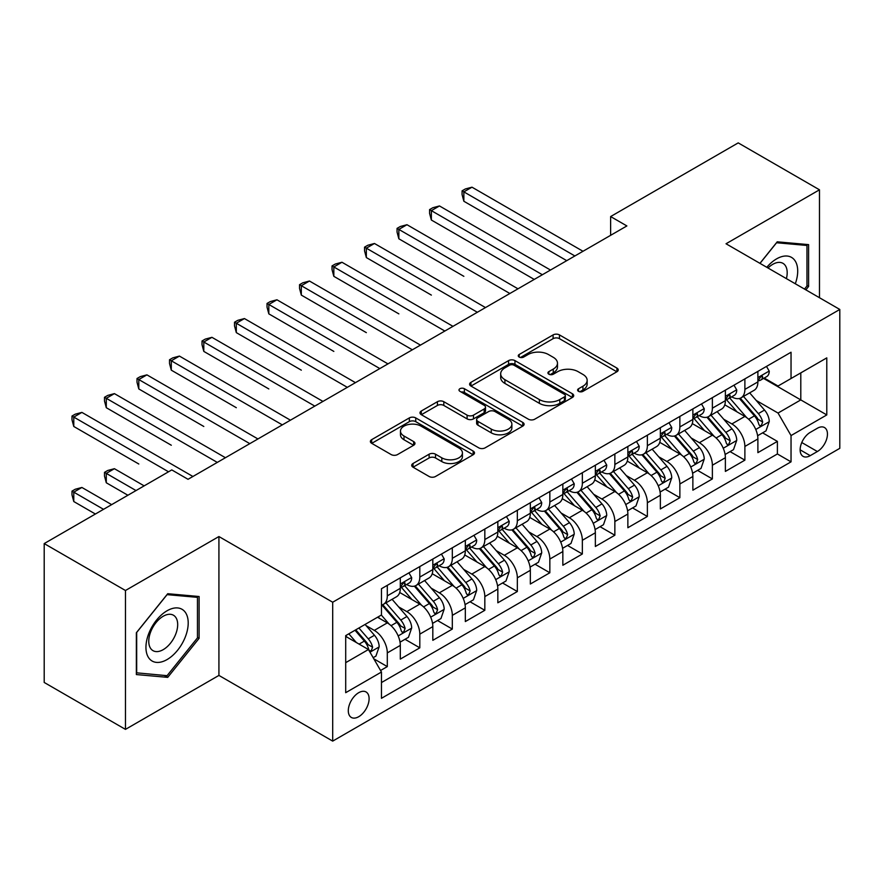 <?xml version="1.0" encoding="UTF-8"?>
<svg xmlns="http://www.w3.org/2000/svg" width="884" height="884" viewBox="0 0 884 884"><rect width="100%" height="100%" fill="white"/><g stroke="black" fill="none" stroke-linecap="round" stroke-linejoin="round"><path stroke-width="1.33" d="M578.534 391.336A3.16 1.823 0 0 0 583.009 391.336L616.91 371.766A4.508 2.608 0 0 0 618.225 369.921A4.508 2.608 0 0 0 616.91 368.076L559.473 334.914A4.508 2.608 0 0 0 553.097 334.914L519.195 354.495A3.16 1.823 0 0 0 518.267 355.777A3.16 1.823 0 0 0 519.195 357.07A3.16 1.823 0 0 0 523.659 357.07L528.046 354.539A14.442 8.332 0 0 1 548.467 354.539L553.251 357.302A14.442 8.332 0 0 1 557.484 363.191A14.442 8.332 0 0 1 553.251 369.092L548.865 371.623A3.16 1.823 0 0 0 547.936 372.915A3.16 1.823 0 0 0 548.865 374.197A3.16 1.823 0 0 0 553.329 374.197L557.716 371.667A14.442 8.332 0 0 1 578.136 371.667L582.921 374.429A14.442 8.332 0 0 1 587.153 380.33A14.442 8.332 0 0 1 582.921 386.22L578.534 388.75A3.16 1.823 0 0 0 577.617 390.043A3.16 1.823 0 0 0 578.534 391.336L578.534 388.75M358.705 716.714A14.708 8.497 120 0 0 368.308 703.752A14.708 8.497 120 0 0 366.053 691.962A14.708 8.497 120 0 0 358.705 692.691A14.708 8.497 120 0 0 349.092 705.653A14.708 8.497 120 0 0 351.346 717.443A14.708 8.497 120 0 0 358.705 716.714M413.016 463.503A4.508 2.608 0 0 0 411.701 465.338A4.508 2.608 0 0 0 413.016 467.183L429.127 476.487A4.508 2.608 0 0 0 435.514 476.487L473.161 454.752A4.508 2.608 0 0 0 474.487 452.906A4.508 2.608 0 0 0 473.161 451.061L415.734 417.911A4.508 2.608 0 0 0 409.347 417.911L371.7 439.646A4.508 2.608 0 0 0 370.374 441.492A4.508 2.608 0 0 0 371.7 443.326L391.159 454.564A4.508 2.608 0 0 0 397.546 454.564L413.657 445.26A4.508 2.608 0 0 0 414.983 443.425A4.508 2.608 0 0 0 413.657 441.58L403.999 436.011A12.067 6.973 0 0 1 400.474 431.083A12.067 6.973 0 0 1 407.922 424.64A12.067 6.973 0 0 1 421.071 426.154L458.884 447.978A12.067 6.973 0 0 1 462.42 452.906A12.067 6.973 0 0 1 454.973 459.349A12.067 6.973 0 0 1 441.812 457.835L435.514 454.199A4.508 2.608 0 0 0 429.127 454.199L413.016 463.503L413.016 467.183M218.923 536.544L125.462 590.501L44.2 543.583L44.2 682.459L125.462 729.377L218.923 675.42L332.693 741.112L332.693 602.225L218.923 536.544L218.923 675.42M819.479 297.72L819.479 189.806L726.029 243.763L839.8 309.455L332.693 602.225M819.479 189.806L738.217 142.888L610.623 216.558L610.623 235.321M44.2 543.583L171.783 469.912L188.038 479.305L626.878 225.939L610.623 216.558M528.367 419.193A4.508 2.608 0 0 0 534.743 419.193L572.401 397.457A4.508 2.608 0 0 0 573.716 395.612A4.508 2.608 0 0 0 572.401 393.778L514.963 360.617A4.508 2.608 0 0 0 508.576 360.617L470.929 382.352A4.508 2.608 0 0 0 469.614 384.197A4.508 2.608 0 0 0 470.929 386.043L528.367 419.193M461.183 392.021A3.16 1.823 0 0 1 464.387 392.463L464.387 388.706L522.775 422.419A4.508 2.608 0 0 1 524.101 424.265A4.508 2.608 0 0 1 522.775 426.11L485.128 447.845A4.508 2.608 0 0 1 478.752 447.845L421.314 414.684L421.314 411.005A4.508 2.608 0 0 0 419.988 412.839A4.508 2.608 0 0 0 421.314 414.684M421.314 411.005L437.425 401.701A4.508 2.608 0 0 1 443.812 401.701L467.106 415.148A4.508 2.608 0 0 0 473.481 415.148L484.167 408.972A4.508 2.608 0 0 0 485.493 407.126A4.508 2.608 0 0 0 484.167 405.292L459.923 391.292A3.16 1.823 0 0 1 458.995 389.999A3.16 1.823 0 0 1 460.951 388.319A3.16 1.823 0 0 1 464.387 388.706M380.562 670.492L387.303 666.602L373.822 658.812M366.142 625.662L374.308 630.38A18.387 10.619 60 0 1 387.303 652.9L400.308 645.397L400.308 659.099L419.812 647.828L405.027 639.298M398.651 606.899L406.817 611.606A18.387 10.619 60 0 1 419.812 634.137L432.817 626.623L432.817 640.325L452.321 629.065L437.525 620.524M431.16 588.136L439.315 592.844A18.387 10.619 60 0 1 452.321 615.363L465.327 607.861L465.327 621.562L484.83 610.303L470.034 601.761M463.658 569.362L471.824 574.081A18.387 10.619 60 0 1 484.83 596.601L497.836 589.087L497.836 602.789L517.339 591.529L502.543 582.987M496.167 550.599L504.333 555.307A18.387 10.619 60 0 1 517.339 577.827L530.334 570.324L530.334 584.026L549.837 572.766L535.052 564.224M528.676 531.825L536.842 536.544A18.387 10.619 60 0 1 549.837 559.064L562.843 551.561L562.843 565.252L582.346 553.992L567.561 545.461M561.185 513.063L569.34 517.77A18.387 10.619 60 0 1 582.346 540.301L595.352 532.787L595.352 546.489L614.855 535.229L600.059 526.687M593.694 494.3L601.849 499.007A18.387 10.619 60 0 1 614.855 521.527L627.861 514.024L627.861 527.726L647.364 516.466L632.568 507.924M626.192 475.526L634.358 480.244A18.387 10.619 60 0 1 647.364 502.764L660.359 495.25L660.359 508.952L679.862 497.692L665.077 489.15M658.702 456.763L666.867 461.47A18.387 10.619 60 0 1 679.862 483.99L692.868 476.487L692.868 490.189L712.371 478.929L697.586 470.387M691.211 437.989L699.377 442.707A18.387 10.619 60 0 1 712.371 465.227L725.377 457.713L725.377 471.415L744.88 460.155L744.88 446.453A18.387 10.619 -120 0 0 731.875 423.933L723.72 419.226M730.085 451.613L744.88 460.155M400.308 645.397A18.387 10.619 -120 0 0 387.303 622.877L377.556 617.242M432.817 626.623A18.387 10.619 -120 0 0 419.812 604.104L399.712 592.501M465.327 607.861A18.387 10.619 -120 0 0 452.321 585.341L432.221 573.727M497.836 589.087A18.387 10.619 -120 0 0 484.83 566.567L464.73 554.964M530.334 570.324A18.387 10.619 -120 0 0 517.339 547.804L497.228 536.201M562.843 551.561A18.387 10.619 -120 0 0 549.837 529.03L529.737 517.427M595.352 532.787A18.387 10.619 -120 0 0 582.346 510.267L562.246 498.664M627.861 514.024A18.387 10.619 -120 0 0 614.855 491.504L594.755 479.89M660.359 495.25A18.387 10.619 -120 0 0 647.364 472.73L627.253 461.128M692.868 476.487A18.387 10.619 -120 0 0 679.862 453.967L659.762 442.354M725.377 457.713A18.387 10.619 -120 0 0 712.371 435.193L692.271 423.591M817.369 428.254L810.219 432.387A14.255 8.232 120 0 0 800.904 444.939A14.255 8.232 120 0 0 803.092 456.365A14.255 8.232 120 0 0 810.219 455.658L817.369 451.525A14.255 8.232 120 0 0 826.684 438.972A14.255 8.232 120 0 0 824.496 427.547A14.255 8.232 120 0 0 817.369 428.254M332.693 741.112L839.8 448.332L839.8 309.455M345.699 662.657L368.451 649.519L381.457 672.039L381.457 698.316L791.036 461.846L791.036 435.569L778.042 413.049L756.218 400.452M381.457 672.039L345.699 692.691L345.699 635.629L381.457 614.988L381.457 588.711L791.036 352.241L791.036 378.518L826.794 357.876L826.794 414.928L791.036 435.569M406.64 584.49L406.817 584.589A18.387 10.619 60 0 0 416.01 585.495L429.005 577.992A18.387 10.619 -120 0 0 432.817 569.572L432.817 559.064M439.149 565.716L439.315 565.815A18.387 10.619 60 0 0 448.508 566.732L461.514 559.218A18.387 10.619 -120 0 0 465.327 550.809L465.327 540.29M471.658 546.953L471.824 547.052A18.387 10.619 60 0 0 481.018 547.958L494.023 540.456A18.387 10.619 -120 0 0 497.836 532.035L497.836 521.527M504.156 528.19L504.333 528.278A18.387 10.619 60 0 0 513.527 529.196L526.533 521.693A18.387 10.619 -120 0 0 530.334 513.273L530.334 502.764M536.665 509.416L536.842 509.516A18.387 10.619 60 0 0 546.036 510.422L559.031 502.919A18.387 10.619 -120 0 0 562.843 494.499L562.843 483.99M569.174 490.653L569.34 490.753A18.387 10.619 60 0 0 578.534 491.659L591.54 484.156A18.387 10.619 -120 0 0 595.352 475.736L595.352 465.227M601.684 471.879L601.849 471.979A18.387 10.619 60 0 0 611.043 472.896L624.049 465.382A18.387 10.619 -120 0 0 627.861 456.962L627.861 446.453M634.193 453.116L634.358 453.216A18.387 10.619 60 0 0 643.552 454.122L656.558 446.619A18.387 10.619 -120 0 0 660.359 438.199L660.359 427.69M666.691 434.342L666.867 434.442A18.387 10.619 60 0 0 676.061 435.359L689.067 427.845A18.387 10.619 -120 0 0 692.868 419.436L692.868 408.916M699.2 415.579L699.377 415.679A18.387 10.619 60 0 0 708.57 416.585L721.565 409.082A18.387 10.619 -120 0 0 725.377 400.662L725.377 390.153M381.457 682.559L777.39 453.967L777.39 441.392L757.886 452.652L757.886 438.95A18.387 10.619 -120 0 0 744.88 416.43L724.781 404.828M731.709 396.817L731.875 396.916A18.387 10.619 -120 0 0 741.068 397.822A18.387 10.619 -120 0 0 744.88 389.402L744.88 378.893M741.068 397.822L754.074 390.319A18.387 10.619 -120 0 0 757.886 381.899L757.886 371.391M387.303 585.341L387.303 595.849A18.387 10.619 60 0 1 383.501 604.269A18.387 10.619 60 0 1 381.457 605.01M383.501 604.269L396.507 596.755A18.387 10.619 -120 0 0 400.308 588.335L400.308 577.827M419.812 566.567L419.812 577.075A18.387 10.619 60 0 1 416.01 585.495M452.321 547.804L452.321 558.312A18.387 10.619 60 0 1 448.508 566.732M484.83 529.03L484.83 539.538A18.387 10.619 60 0 1 481.018 547.958M517.339 510.267L517.339 520.775A18.387 10.619 60 0 1 513.527 529.196M549.837 491.504L549.837 502.013A18.387 10.619 60 0 1 546.036 510.422M582.346 472.73L582.346 483.239A18.387 10.619 60 0 1 578.534 491.659M614.855 453.967L614.855 464.476A18.387 10.619 60 0 1 611.043 472.896M647.364 435.193L647.364 445.702A18.387 10.619 60 0 1 643.552 454.122M679.862 416.43L679.862 426.939A18.387 10.619 60 0 1 676.061 435.359M712.371 397.656L712.371 408.176A18.387 10.619 60 0 1 708.57 416.585M712.371 465.227L712.371 478.929M679.862 483.99L679.862 497.692M647.364 502.764L647.364 516.466M614.855 521.527L614.855 535.229M582.346 540.301L582.346 553.992M549.837 559.064L549.837 572.766M517.339 577.827L517.339 591.529M484.83 596.601L484.83 610.303M452.321 615.363L452.321 629.065M419.812 634.137L419.812 647.828M387.303 652.9L387.303 666.602M368.451 649.519L345.699 636.381M778.042 413.049L800.793 399.911L800.793 372.893L826.794 357.876M763.566 378.418L826.794 414.928M764.218 378.043L778.042 386.021L791.036 378.518M125.462 590.501L125.462 729.377M762.594 432.851L777.39 441.392M777.39 453.967L791.036 461.846M805.854 289.853L808.595 286.449L808.595 244.625L777.224 241.818L759.931 263.344M136.357 674.558L167.728 677.365L199.099 638.347L199.099 596.512L167.728 593.716L136.357 632.734L136.357 674.558M806.97 285.51L808.595 286.449M197.463 637.408L199.099 638.347M164.413 675.453L167.728 677.365M579.805 391.778L582.921 389.977A14.442 8.332 0 0 0 587.153 384.076L587.153 380.33M557.484 363.191L557.484 366.948A14.442 8.332 0 0 1 553.251 372.849L550.124 374.65M616.844 371.799L559.473 338.671A4.508 2.608 0 0 0 553.097 338.671L520.455 357.512M572.335 397.491L514.963 364.374A4.508 2.608 0 0 0 508.576 364.374L470.995 386.076M564.423 396.905A3.16 1.823 0 0 0 565.34 395.612A3.16 1.823 0 0 0 564.423 394.33L514.002 365.225A3.16 1.823 0 0 0 509.538 365.225L504.908 367.888A14.442 8.332 0 0 0 500.687 373.788A14.442 8.332 0 0 0 504.908 379.678L539.373 399.579A14.442 8.332 0 0 0 559.793 399.579L564.423 396.905L564.423 400.662A3.16 1.823 0 0 0 565.34 399.369L565.34 395.612M500.687 373.788L500.687 377.545A14.442 8.332 0 0 0 504.908 383.435L504.908 379.678M564.423 400.662L559.793 403.336A14.442 8.332 0 0 1 539.373 403.336L504.908 383.435M421.37 414.718L437.425 405.447L437.425 401.701M485.493 407.126L485.493 410.883A4.508 2.608 0 0 1 484.167 412.729L473.481 418.894A4.508 2.608 0 0 1 467.106 418.894L443.812 405.447A4.508 2.608 0 0 0 437.425 405.447M464.387 392.463L522.72 426.143M491.272 429.094A12.067 6.973 0 0 0 504.421 430.607A12.067 6.973 0 0 0 511.88 424.165A12.067 6.973 0 0 0 508.344 419.248L495.018 411.557A4.508 2.608 0 0 0 488.642 411.557L477.946 417.723A4.508 2.608 0 0 0 476.631 419.568A4.508 2.608 0 0 0 477.946 421.403L491.272 429.094L491.272 432.851A12.067 6.973 0 0 0 504.421 434.364A12.067 6.973 0 0 0 511.88 427.922L511.88 424.165M476.631 419.568L476.631 423.314A4.508 2.608 0 0 0 477.946 425.16L477.946 421.403M491.272 432.851L477.946 425.16M462.42 452.906L462.42 456.663A12.067 6.973 0 0 1 454.973 463.106A12.067 6.973 0 0 1 441.812 461.592L435.514 457.956A4.508 2.608 0 0 0 429.127 457.956L413.082 467.216M400.474 431.083L400.474 434.829A12.067 6.973 0 0 0 403.999 439.757L403.999 436.011M413.601 445.293L403.999 439.757M473.106 454.785L415.734 421.657A4.508 2.608 0 0 0 409.347 421.657L371.755 443.359M757.61 435.735L766.008 430.884L769.257 421.491A12.177 7.039 -120 0 0 764.516 410.054L749.665 392.861M746.682 417.613L729.709 397.966M737.024 411.9L727.178 400.485A29.194 16.851 -120 0 0 726.272 399.469M463.857 276.327L398.85 238.79L398.85 229.409L406.971 224.713L517.98 288.814M739.411 398.485L754.439 415.878A12.177 7.039 60 0 1 758.781 424.265L759.665 425.712L761.312 425.48L762.682 422.011A12.177 7.039 -120 0 0 758.339 413.624L743.488 396.43M740.295 398.198L756.439 416.883A6.21 3.58 60 0 1 758.008 419.314L762.682 422.011M766.494 366.418L769.257 371.203A12.177 7.039 60 0 1 766.737 376.584L760.56 380.153A12.177 7.039 -120 0 0 762.682 377.346L762.428 376.264L760.903 376.573L758.781 379.601A12.177 7.039 60 0 1 757.886 381.336M574.865 255.962L463.857 191.872L471.99 187.187L582.998 251.277M758.295 380.728L758.339 380.728A12.177 7.039 -120 0 0 760.56 380.153M566.743 260.658L463.857 201.254L463.857 191.872L462.078 190.845L465.327 188.966L471.99 187.187M463.857 201.254L462.078 194.602L462.078 190.845M795.302 283.764A29.879 17.249 120 0 0 776.572 258.879A29.879 17.249 120 0 0 766.793 267.3M786.395 278.626A20.454 11.812 120 0 0 782.959 263.333A20.454 11.812 120 0 0 772.726 264.349A20.454 11.812 120 0 0 767.997 267.996M759.997 263.377L776.572 242.746L806.97 245.465L806.97 285.985L804.495 289.068M804.959 244.304L806.97 245.465M185.375 636.8A29.879 17.249 120 0 0 177.64 607.938A29.879 17.249 120 0 0 148.777 633.53A29.879 17.249 120 0 0 156.512 662.392A29.879 17.249 120 0 0 185.375 636.8M175.75 634.06A20.454 11.812 120 0 0 173.452 615.231A20.454 11.812 120 0 0 150.7 631.828A20.454 11.812 120 0 0 152.998 650.657A20.454 11.812 120 0 0 175.75 634.06M136.677 672.978L136.677 632.447L167.076 594.645L197.463 597.352L197.463 637.883L167.076 675.685L136.357 672.79M195.452 596.192L197.463 597.352M725.101 454.498L733.499 449.647L736.748 440.265A12.177 7.039 -120 0 0 732.007 428.828L717.156 411.635M714.184 436.387L697.211 416.729M704.526 430.663L694.669 419.259A29.194 16.851 -120 0 0 693.763 418.243M431.359 295.101L366.341 257.564L366.341 248.183L374.462 243.487L485.482 307.577M706.913 417.248L721.93 434.641A12.177 7.039 60 0 1 726.272 443.039L727.156 444.475L728.803 444.243L730.173 440.784A12.177 7.039 -120 0 0 725.83 432.387L710.979 415.193M707.797 416.961L723.93 435.657A6.21 3.58 60 0 1 725.499 438.077L730.173 440.784M692.592 473.26L701.001 468.421L704.25 459.028A12.177 7.039 -120 0 0 699.498 447.591L684.647 430.397M681.674 455.149L664.702 435.503M672.017 449.426L662.16 438.022A29.194 16.851 -120 0 0 661.254 437.005M398.85 313.864L333.832 276.327L333.832 266.946L341.964 262.25L452.973 326.34M674.404 436.022L689.421 453.415A12.177 7.039 60 0 1 693.763 461.802L694.658 463.249L696.305 463.017L697.664 459.547A12.177 7.039 -120 0 0 693.321 451.16L678.47 433.967M675.288 435.735L691.432 454.42A6.21 3.58 60 0 1 692.99 456.851L697.664 459.547M660.094 492.034L668.492 487.183L671.741 477.802A12.177 7.039 -120 0 0 667 466.365L652.138 449.16M649.165 473.923L632.193 454.266M639.508 468.2L629.651 456.796A29.194 16.851 -120 0 0 628.745 455.779M366.341 332.638L301.322 295.101L301.322 285.709L309.455 281.024L420.464 345.114M641.894 454.785L656.923 472.178A12.177 7.039 60 0 1 661.265 480.576L662.149 482.012L663.796 481.78L665.166 478.321A12.177 7.039 -120 0 0 660.823 469.923L645.972 452.73M642.779 454.498L658.923 473.194A6.21 3.58 60 0 1 660.481 475.614L665.166 478.321M627.585 510.797L635.983 505.946L639.231 496.565A12.177 7.039 -120 0 0 634.491 485.128L619.64 467.934M616.656 492.686L599.684 473.039M606.999 486.962L597.153 475.559A29.194 16.851 -120 0 0 596.247 474.542M333.832 351.401L268.824 313.864L268.824 304.483L276.946 299.786L387.954 363.877M609.385 473.548L624.413 490.94A12.177 7.039 60 0 1 628.756 499.338L629.64 500.786L631.286 500.554L632.657 497.084A12.177 7.039 -120 0 0 628.314 488.697L613.463 471.492M610.269 473.272L626.413 491.957A6.21 3.58 60 0 1 627.983 494.388L632.657 497.084M733.996 385.181L736.748 389.966A12.177 7.039 60 0 1 734.228 395.358L728.051 398.927A12.177 7.039 -120 0 0 730.173 396.12L729.919 395.037L728.394 395.336L726.272 398.364A12.177 7.039 60 0 1 725.377 400.098M542.367 274.736L431.359 210.646L439.481 205.95L550.489 270.04M725.786 399.491L725.83 399.491A12.177 7.039 -120 0 0 728.051 398.927M534.234 279.421L431.359 220.028L431.359 210.646L429.569 209.607L432.817 207.729L439.481 205.95M431.359 220.028L429.569 213.364L429.569 209.607M701.487 403.944L704.25 408.728A12.177 7.039 60 0 1 701.719 414.121L695.553 417.69A12.177 7.039 -120 0 0 697.664 414.883L697.41 413.8L695.885 414.11L693.763 417.137A12.177 7.039 60 0 1 692.868 418.872M509.858 293.499L397.06 228.381L400.308 226.503L406.971 224.713M693.277 418.265L693.321 418.265A12.177 7.039 -120 0 0 695.553 417.69M398.85 238.79L397.06 232.127L397.06 228.381M668.978 422.718L671.741 427.502A12.177 7.039 60 0 1 669.221 432.895L663.044 436.453A12.177 7.039 -120 0 0 665.166 433.646L664.901 432.574L663.387 432.873L661.265 435.9A12.177 7.039 60 0 1 660.359 437.635M477.349 312.273L364.551 247.144L367.799 245.266L374.462 243.487M660.768 437.027L660.823 437.027A12.177 7.039 -120 0 0 663.044 436.453M366.341 257.564L364.551 250.901L364.551 247.144M636.469 441.481L639.231 446.265A12.177 7.039 60 0 1 636.712 451.658L630.535 455.227A12.177 7.039 -120 0 0 632.657 452.42L632.403 451.337L630.878 451.636L628.756 454.674A12.177 7.039 60 0 1 627.861 456.409M444.84 331.036L332.041 265.918L335.301 264.04L341.964 262.25M628.259 455.79L628.314 455.79A12.177 7.039 -120 0 0 630.535 455.227M333.832 276.327L332.041 269.664L332.041 265.918M595.076 529.571L603.474 524.72L606.722 515.339A12.177 7.039 -120 0 0 601.982 503.891L587.131 486.697M584.158 511.46L567.174 491.802M574.49 505.736L564.644 494.322A29.194 16.851 -120 0 0 563.738 493.305M301.322 370.164L236.315 332.627L236.315 323.246L244.437 318.56L355.445 382.65M576.887 492.322L591.904 509.714A12.177 7.039 60 0 1 596.247 518.101L597.131 519.549L598.777 519.317L600.148 515.858A12.177 7.039 -120 0 0 595.805 507.46L580.954 490.266M577.771 492.034L593.904 510.72A6.21 3.58 60 0 1 595.473 513.151L600.148 515.858M603.96 460.255L606.722 465.039A12.177 7.039 60 0 1 604.203 470.421L598.026 473.99A12.177 7.039 -120 0 0 600.148 471.183L599.893 470.1L598.369 470.41L596.247 473.437A12.177 7.039 60 0 1 595.352 475.172M412.342 349.799L299.543 284.681L302.792 282.803L309.455 281.024M595.761 474.564L595.805 474.564A12.177 7.039 -120 0 0 598.026 473.99M301.322 295.101L299.543 288.438L299.543 284.681M562.567 548.334L570.976 543.483L574.224 534.102A12.177 7.039 -120 0 0 569.473 522.665L554.622 505.471M551.649 530.223L534.676 510.565M541.991 524.499L532.135 513.096A29.194 16.851 -120 0 0 531.229 512.079M268.824 388.938L203.806 351.401L203.806 342.02L211.939 337.323L322.947 401.413M544.378 511.085L559.395 528.477A12.177 7.039 60 0 1 563.738 536.875L564.633 538.312L566.279 538.08L567.639 534.621A12.177 7.039 -120 0 0 563.296 526.223L548.445 509.029M545.262 510.808L561.406 529.494A6.21 3.58 60 0 1 562.964 531.925L567.639 534.621M571.462 479.017L574.224 483.802A12.177 7.039 60 0 1 571.694 489.195L565.517 492.764A12.177 7.039 -120 0 0 567.639 489.957L567.384 488.874L565.859 489.172L563.738 492.2A12.177 7.039 60 0 1 562.843 493.935M379.833 368.573L267.034 303.444L270.283 301.577L276.946 299.786M563.252 493.327L563.296 493.327A12.177 7.039 -120 0 0 565.517 492.764M268.824 313.864L267.034 307.201L267.034 303.444M530.068 567.108L538.466 562.257L541.715 552.865A12.177 7.039 -120 0 0 536.964 541.428L522.112 524.234M519.14 548.986L502.167 529.339M509.482 543.273L499.626 531.859A29.194 16.851 -120 0 0 498.72 530.842M236.315 407.701L171.297 370.164L171.297 360.782L179.43 356.086L290.438 420.187M511.869 529.859L526.897 547.251A12.177 7.039 60 0 1 531.24 555.638L532.124 557.086L533.77 556.854L535.14 553.384A12.177 7.039 -120 0 0 530.798 544.997L515.936 527.803M512.753 529.571L528.897 548.257A6.21 3.58 60 0 1 530.455 550.688L535.14 553.384M538.953 497.78L541.715 502.576A12.177 7.039 60 0 1 539.196 507.957L533.019 511.527A12.177 7.039 -120 0 0 535.14 508.72L534.875 507.637L533.361 507.946L531.24 510.974A12.177 7.039 60 0 1 530.334 512.709M347.324 387.336L234.525 322.218L237.774 320.339L244.437 318.56M530.743 512.101L530.798 512.101A12.177 7.039 -120 0 0 533.019 511.527M236.315 332.627L234.525 325.964L234.525 322.218M497.559 585.871L505.957 581.02L509.206 571.639A12.177 7.039 -120 0 0 504.466 560.202L489.614 542.997M486.631 567.76L469.658 548.102M476.973 562.036L467.117 550.633A29.194 16.851 -120 0 0 466.222 549.616M203.806 426.475L138.799 388.938L138.799 379.545L146.921 374.86L257.929 438.95M479.36 548.621L494.388 566.014A12.177 7.039 60 0 1 498.731 574.412L499.615 575.849L501.261 575.617L502.631 572.158A12.177 7.039 -120 0 0 498.289 563.76L483.438 546.566M480.244 548.334L496.388 567.031A6.21 3.58 60 0 1 497.957 569.451L502.631 572.158M506.444 516.554L509.206 521.339A12.177 7.039 60 0 1 506.687 526.731L500.51 530.289A12.177 7.039 -120 0 0 502.631 527.494L502.377 526.411L500.852 526.709L498.731 529.737A12.177 7.039 60 0 1 497.836 531.472M314.814 406.11L202.016 340.981L205.276 339.102L211.939 337.323M498.233 530.864L498.289 530.864A12.177 7.039 -120 0 0 500.51 530.289M203.806 351.401L202.016 344.738L202.016 340.981M465.05 604.634L473.448 599.794L476.697 590.401A12.177 7.039 -120 0 0 471.957 578.965L457.105 561.771M454.122 586.523L437.149 566.876M444.464 580.799L434.619 569.395A29.194 16.851 -120 0 0 433.712 568.379M171.297 445.238L106.29 407.701L106.29 398.319L114.412 393.623L225.42 457.713M446.851 567.395L461.879 584.788A12.177 7.039 60 0 1 466.222 593.175L467.106 594.623L468.752 594.391L470.122 590.921A12.177 7.039 -120 0 0 465.78 582.534L450.928 565.34M447.735 567.108L463.879 585.794A6.21 3.58 60 0 1 465.448 588.225L470.122 590.921M473.934 535.317L476.697 540.102A12.177 7.039 60 0 1 474.178 545.494L468.001 549.063A12.177 7.039 -120 0 0 470.122 546.257L469.868 545.174L468.343 545.483L466.222 548.511A12.177 7.039 60 0 1 465.327 550.246M282.305 424.873L169.518 359.755L172.767 357.876L179.43 356.086M465.735 549.638L465.78 549.638A12.177 7.039 -120 0 0 468.001 549.063M171.297 370.164L169.518 363.501L169.518 359.755M432.541 623.408L440.939 618.557L444.188 609.175A12.177 7.039 -120 0 0 439.447 597.728L424.596 580.534M421.624 605.297L404.651 585.639M411.966 599.573L402.109 588.169A29.194 16.851 -120 0 0 401.203 587.153M138.799 464.001L73.781 426.475L73.781 417.082L81.903 412.397L192.922 476.487M414.353 586.158L429.37 603.551A12.177 7.039 60 0 1 433.712 611.938L434.596 613.385L436.243 613.153L437.613 609.695A12.177 7.039 -120 0 0 433.271 601.297L418.419 584.103M415.237 585.871L431.37 604.568A6.21 3.58 60 0 1 432.939 606.988L437.613 609.695M441.436 554.091L444.188 558.876A12.177 7.039 60 0 1 441.668 564.268L435.492 567.826A12.177 7.039 -120 0 0 437.613 565.02L437.359 563.948L435.834 564.246L433.712 567.274A12.177 7.039 60 0 1 432.817 569.009M249.807 443.646L137.009 378.518L140.258 376.639L146.921 374.86M433.226 568.401L433.271 568.401A12.177 7.039 -120 0 0 435.492 567.826M138.799 388.938L137.009 382.275L137.009 378.518M400.032 642.171L408.441 637.32L411.69 627.938A12.177 7.039 -120 0 0 406.938 616.502L392.087 599.308M389.115 624.06L381.336 615.054M379.457 618.336L378.186 616.877M144.158 485.868L114.412 468.697L106.29 473.393L106.29 482.774L127.904 495.25M381.844 604.921L396.861 622.314A12.177 7.039 60 0 1 401.203 630.712L402.098 632.159L403.745 631.927L405.104 628.458A12.177 7.039 -120 0 0 400.761 620.071L385.91 602.866M382.728 604.645L398.872 623.331A6.21 3.58 60 0 1 400.43 625.761L405.104 628.458M106.29 482.774L104.5 476.111L104.5 472.354L136.025 490.565M104.5 472.354L107.749 470.476L114.412 468.697M408.927 572.854L411.69 577.639A12.177 7.039 60 0 1 409.159 583.031L402.993 586.6A12.177 7.039 -120 0 0 405.104 583.794L404.85 582.711L403.325 583.009L401.203 586.048A12.177 7.039 60 0 1 400.308 587.772M217.298 462.409L104.5 397.281L107.749 395.413L114.412 393.623M400.717 587.164L400.761 587.164A12.177 7.039 -120 0 0 402.993 586.6M106.29 407.701L104.5 401.038L104.5 397.281M373.17 657.685L375.932 656.094L379.181 646.701A12.177 7.039 -120 0 0 374.44 635.264L365.081 624.447M356.351 642.535L348.826 633.828M346.948 637.11L345.699 635.662M111.649 504.631L81.903 487.46L73.781 492.156L73.781 501.537L95.395 514.024M355.003 630.259L364.363 641.088A12.177 7.039 60 0 1 368.705 649.475L369.589 650.922L371.236 650.69L372.606 647.221A12.177 7.039 -120 0 0 368.263 638.834L358.904 628.005M355.766 629.828L366.363 642.093A6.21 3.58 60 0 1 367.921 644.524L372.606 647.221M73.781 501.537L71.991 494.874L71.991 491.128L103.527 509.328M71.991 491.128L75.239 489.25L81.903 487.46M168.535 471.791L71.991 416.055L75.239 414.176L81.903 412.397M73.781 426.475L71.991 419.812L71.991 416.055M374.308 630.38L387.303 622.877M406.817 611.606L419.812 604.104M439.315 592.844L452.321 585.341M471.824 574.081L484.83 566.567M504.333 555.307L517.339 547.804M536.842 536.544L549.837 529.03M569.34 517.77L582.346 510.267M601.849 499.007L614.855 491.504M634.358 480.244L647.364 472.73M666.867 461.47L679.862 453.967M699.377 442.707L712.371 435.193M731.875 423.933L744.88 416.43M744.88 389.402L757.886 381.899M387.303 595.849L400.308 588.335M419.812 577.075L432.817 569.572M452.321 558.312L465.327 550.809M484.83 539.538L497.836 532.035M517.339 520.775L530.334 513.273M549.837 502.013L562.843 494.499M582.346 483.239L595.352 475.736M614.855 464.476L627.861 456.962M647.364 445.702L660.359 438.199M679.862 426.939L692.868 419.436M712.371 408.176L725.377 400.662M744.88 446.453L757.886 438.95M801.777 442.53L817.369 451.525M800.142 449.834L810.219 455.658M582.921 389.977L582.921 386.22M548.865 374.197L548.865 371.623M553.251 372.849L553.251 369.092M519.195 357.07L519.195 354.495M553.097 338.671L553.097 334.914M559.473 338.671L559.473 334.914M616.91 371.766L616.91 368.076M470.929 386.043L470.929 382.352M508.576 364.374L508.576 360.617M514.963 364.374L514.963 360.617M572.401 397.457L572.401 393.778M539.373 403.336L539.373 399.579M559.793 403.336L559.793 399.579M443.812 405.447L443.812 401.701M467.106 418.894L467.106 415.148M473.481 418.894L473.481 415.148M484.167 412.729L484.167 408.972M522.775 426.11L522.775 422.419M429.127 457.956L429.127 454.199M435.514 457.956L435.514 454.199M441.812 461.592L441.812 457.835M413.657 445.26L413.657 441.58M371.7 443.326L371.7 439.646M409.347 421.657L409.347 417.911M415.734 421.657L415.734 417.911M473.161 454.752L473.161 451.061M755.754 429.48L769.179 421.734M758.339 413.624L764.516 410.054M748.626 419.226L754.439 415.878M769.179 371.059L757.886 377.578M761.113 376.44L762.682 377.346M723.245 448.254L736.67 440.497M725.83 432.387L732.007 428.828M716.117 438L721.93 434.641M690.736 467.017L704.161 459.271M693.321 451.16L699.498 447.591M683.619 456.763L689.421 453.415M658.237 485.791L671.663 478.034M660.823 469.923L667 466.365M651.11 475.537L656.923 472.178M625.728 504.554L639.154 496.797M628.314 488.697L634.491 485.128M618.601 494.3L624.413 490.94M736.67 389.822L725.377 396.352M728.604 395.203L730.173 396.12M704.161 408.596L692.868 415.115M696.095 413.977L697.664 414.883M671.663 427.359L660.359 433.878M663.586 432.74L665.166 433.646M639.154 446.133L627.861 452.652M631.088 451.514L632.657 452.42M593.219 523.317L606.645 515.571M595.805 507.46L601.982 503.891M586.092 513.063L591.904 509.714M606.645 464.896L595.352 471.415M598.579 470.277L600.148 471.183M560.71 542.091L574.136 534.334M563.296 526.223L569.473 522.665M553.583 531.837L559.395 528.477M574.136 483.659L562.843 490.189M566.069 489.04L567.639 489.957M528.201 560.854L541.638 553.108M530.798 544.997L536.964 541.428M521.085 550.599L526.897 547.251M541.638 502.432L530.334 508.952M533.56 507.814L535.14 508.72M495.703 579.628L509.129 571.871M498.289 563.76L504.466 560.202M488.576 569.373L494.388 566.014M509.129 521.195L497.836 527.715M501.051 526.577L502.631 527.494M463.194 598.391L476.62 590.645M465.78 582.534L471.957 578.965M456.067 588.136L461.879 584.788M476.62 539.969L465.327 546.489M468.553 545.351L470.122 546.257M430.685 617.154L444.111 609.408M433.271 601.297L439.447 597.728M423.558 606.91L429.37 603.551M444.111 558.732L432.817 565.252M436.044 564.114L437.613 565.02M398.176 635.928L411.601 628.17M400.761 620.071L406.938 616.502M391.059 625.673L396.861 622.314M411.601 577.506L400.308 584.026M403.535 582.888L405.104 583.794M369.998 652.193L379.103 646.944M368.263 638.834L374.44 635.264M359.103 644.127L364.363 641.088"/></g></svg>
